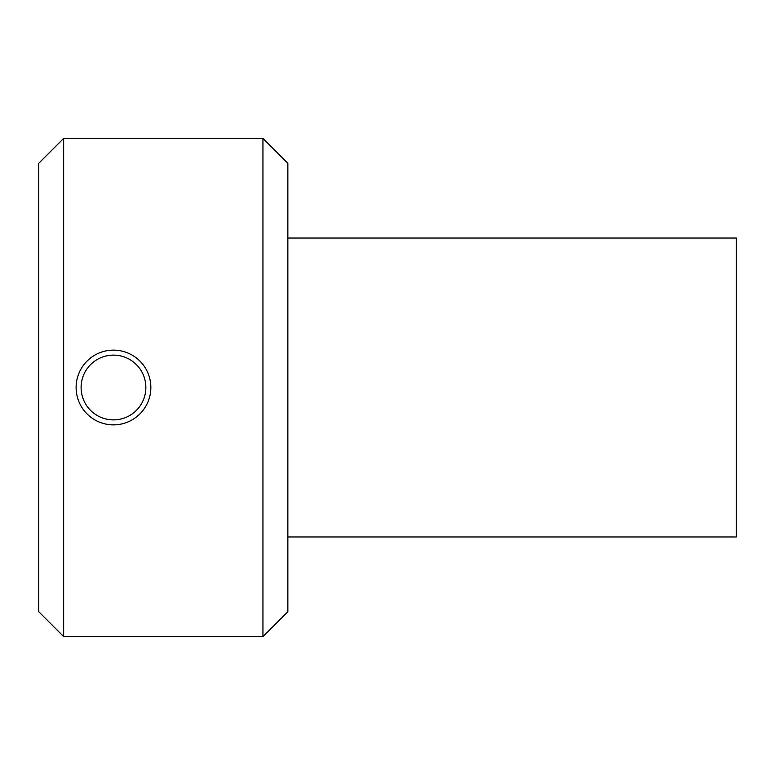 <?xml version="1.0" encoding="UTF-8"?>
<svg xmlns="http://www.w3.org/2000/svg" width="775" height="775" viewBox="0 0 775 775"><rect width="100%" height="100%" fill="white"/><g stroke="black" fill="none" stroke-linecap="round" stroke-linejoin="round"><path stroke-width="1.16" d="M287.854 536.968L736.25 536.968L736.25 238.032L287.854 238.032M113.479 419.885A32.385 32.385 0 0 1 85.434 371.312A32.385 32.385 0 0 1 141.525 371.312A32.385 32.385 0 0 1 113.479 419.885M113.479 424.865A37.365 37.365 0 0 0 150.844 387.5A37.365 37.365 0 0 0 113.479 350.135A37.365 37.365 0 0 0 76.115 387.5A37.365 37.365 0 0 0 113.479 424.865M63.657 387.5L63.657 138.396L262.948 138.396L262.948 636.604L63.657 636.604L63.657 387.5M63.657 138.396L38.75 163.302L38.75 611.698L63.657 636.604M262.948 636.604L287.854 611.698L287.854 163.302L262.948 138.396"/></g></svg>
